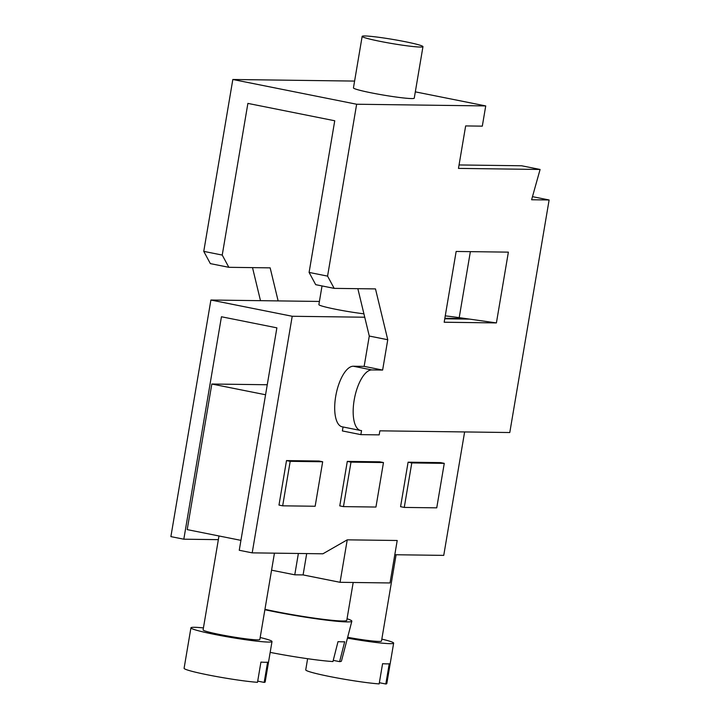 <?xml version="1.0" encoding="UTF-8"?>
<svg xmlns="http://www.w3.org/2000/svg" width="720" height="720" viewBox="0 0 720 720"><rect width="100%" height="100%" fill="white"/><g stroke="black" fill="none" stroke-linecap="round" stroke-linejoin="round"><path stroke-width="1.08" d="M350.991 462.132L347.301 461.394L379.782 461.817L383.472 462.555L350.991 462.132L343.467 506.619L339.777 505.881L347.301 461.394M343.467 506.619L375.948 507.042L383.472 462.555M408.096 462.186L400.572 506.682L404.262 507.42L436.743 507.843L444.267 463.356L411.786 462.933L408.096 462.186L440.577 462.618L444.267 463.356M286.506 460.593L278.982 505.08L282.672 505.818L315.153 506.25L322.677 461.763L290.196 461.331L286.506 460.593L318.987 461.025L322.677 461.763M394.794 554.733L443.745 555.381L464.625 431.937M444.843 318.276L465.57 318.546L459.207 317.646A51.39 3.492 9.6 0 0 445.248 315.873M271.566 570.177L294.768 574.812L303.093 574.92L340.056 582.309L390.024 582.957L397.206 540.495L347.238 539.838L322.902 553.797L252.198 552.861L292.212 316.269L364.734 317.223M252.198 552.861L239.256 550.278L276.885 327.843L221.445 316.764L183.816 539.199L170.883 536.616L210.897 300.024L319.41 301.446M292.212 316.269L210.897 300.024M322.029 285.939L318.879 304.605A28.782 1.953 9.6 0 0 335.592 309.249A28.782 1.953 9.6 0 0 363.915 313.812M267.255 384.75L211.824 384.021L187.2 529.614L240.939 540.36M183.816 539.199L218.358 539.649M211.824 384.021L265.563 394.758M333.252 660.366L339.615 661.644L344.664 641.745A54.729 3.726 9.6 0 1 338.004 641.655L332.946 661.554A52.929 3.6 9.6 0 1 270.171 652.383M278.136 300.906L270.153 267.858L228.843 267.309L222.237 255.069L247.887 103.401L334.746 120.762L309.096 272.421L315.693 284.67L334.179 288.369L327.573 276.12L309.096 272.421M260.487 300.672L252.513 267.624M222.237 255.069L203.76 251.37L210.357 263.619L228.843 267.309M203.76 251.37L232.83 79.488L354.6 81.081M381.825 639.108A41.112 2.799 -170.4 0 1 393.651 643.131L386.811 683.577A41.112 2.799 -170.4 0 1 385.821 684L389.241 663.777A41.112 2.799 -170.4 0 1 382.581 663.687L379.152 683.91A41.112 2.799 -170.4 0 1 329.616 676.503A41.112 2.799 -170.4 0 1 305.739 669.861L307.62 658.71M415.323 91.854L485.73 105.93L482.31 126.144L465.651 125.928L458.469 168.399L540.09 169.461L531.612 199.755L549.117 199.98L509.787 432.531L379.863 430.83L379.179 434.871L360.855 434.637L342.378 430.938L343.044 426.978M327.573 276.12L356.643 104.238L232.83 79.488M362.16 36.369L353.448 87.885A30.834 2.097 9.6 0 0 371.358 92.862A30.834 2.097 9.6 0 0 414.252 98.172L422.964 46.647A30.834 2.097 9.6 0 0 405.054 41.67A30.834 2.097 9.6 0 0 362.16 36.369A30.834 2.097 9.6 0 0 380.07 41.346A30.834 2.097 9.6 0 0 422.964 46.647M485.73 105.93L356.643 104.238M496.404 322.92L508.374 252.144L456.147 251.46L444.177 322.236L496.404 322.92L469.593 319.113L444.753 318.789M360.855 434.637L361.539 430.587A30.834 12.312 -78.7 0 1 360.63 430.497A30.834 12.312 -78.7 0 1 354.375 398.97A30.834 12.312 -78.7 0 1 371.799 369.927L382.626 370.062L387.756 339.732L375.489 288.909L334.179 288.369M459.207 317.646L470.367 251.64M465.57 318.546L469.593 319.113M459.054 164.952L521.613 165.771L540.09 169.461M360.63 430.497L342.153 426.798A30.834 12.312 -78.7 0 1 335.898 395.271A30.834 12.312 -78.7 0 1 353.322 366.228L364.149 366.372L369.279 336.042L357.849 288.675M549.117 199.98L532.476 196.659M382.626 370.062L364.149 366.372M387.756 339.732L369.279 336.042M411.786 462.933L404.262 507.42M282.672 505.818L290.196 461.331M396.09 554.751L381.492 641.079A28.782 1.953 -170.4 0 1 347.652 637.299M393.651 643.131A41.112 2.799 -170.4 0 1 347.436 638.127M379.359 682.713L385.821 684M264.879 609.732A56.529 3.843 9.6 0 0 273.213 611.46A56.529 3.843 9.6 0 0 347.958 621.918A56.529 3.843 9.6 0 0 351.846 621.207A56.529 3.843 9.6 0 0 347.049 618.75M353.187 582.48L346.779 620.325A51.39 3.492 -170.4 0 1 318.087 618.651A51.39 3.492 -170.4 0 1 264.951 609.309M339.615 661.644A52.929 3.6 9.6 0 0 341.46 661.05L351.846 621.207M260.181 637.515A41.112 2.799 -170.4 0 1 272.007 641.538A41.112 2.799 -170.4 0 1 214.812 634.464A41.112 2.799 -170.4 0 1 190.935 627.822L184.095 668.268A41.112 2.799 -170.4 0 0 207.972 674.91A41.112 2.799 -170.4 0 0 257.508 682.317L260.928 662.094A41.112 2.799 -170.4 0 0 267.597 662.184L264.177 682.407L257.715 681.111M272.007 641.538L265.167 681.984A41.112 2.799 -170.4 0 1 264.177 682.407M274.446 553.158L259.848 639.477A28.782 1.953 -170.4 0 1 219.807 634.527A28.782 1.953 -170.4 0 1 203.094 629.883L218.979 535.968M190.935 627.822A41.112 2.799 -170.4 0 1 203.427 627.912M340.056 582.309L347.238 539.838M303.093 574.92L306.702 553.581M294.768 574.812L298.377 553.473M371.799 369.927L353.322 366.228"/></g></svg>
